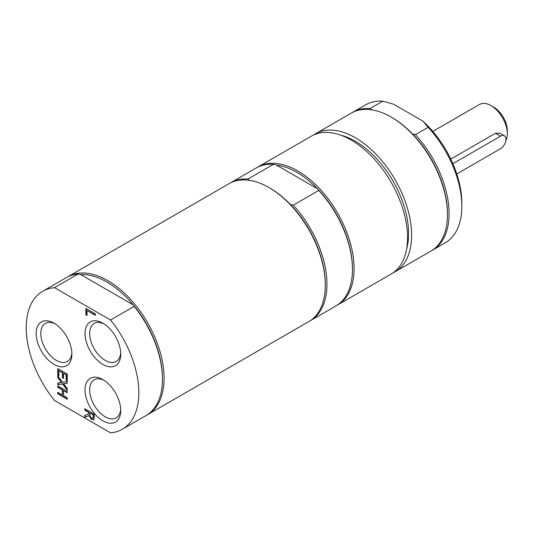 <?xml version="1.0" encoding="UTF-8"?>
<svg xmlns="http://www.w3.org/2000/svg" width="534" height="534" viewBox="0 0 534 534"><rect width="100%" height="100%" fill="white"/><g stroke="black" fill="none" stroke-linecap="round" stroke-linejoin="round"><path stroke-width="0.8" d="M340.679 135.142A75.374 43.514 60 0 1 392.991 181.006A75.374 43.514 60 0 1 406.554 249.244M456.77 173.957L500.512 148.706A7.676 4.432 120 0 0 505.531 141.937A7.676 4.432 120 0 0 504.35 135.79A7.676 4.432 120 0 0 500.512 136.163L452.859 163.678M450.776 159.105L495.512 133.28L499.824 133.173L504.35 135.79M432.827 131.411L479.499 104.47A23.029 13.297 60 0 1 491.013 105.612L491.013 105.612A23.029 13.297 60 0 1 507.3 133.814A23.029 13.297 60 0 1 505.791 140.843M507.3 133.814L507.3 130.683A19.191 11.081 -120 0 0 493.73 107.174L491.013 105.612M393.037 272.827A79.646 45.984 -120 0 0 395.127 271.746L430.958 251.06A79.646 45.984 -120 0 0 447.452 214.595A79.646 45.984 -120 0 0 391.135 117.046L391.949 117.52A78.498 45.323 60 0 1 412.475 133.914L415.399 134.661A79.646 45.984 60 0 1 432.587 250.119A79.646 45.984 60 0 1 431.759 250.573M412.475 133.914A78.498 45.323 60 0 1 447.452 213.653L447.452 214.595M391.135 117.046A79.646 45.984 -120 0 0 351.305 113.101L315.481 133.787A79.646 45.984 -120 0 0 313.498 135.055M352.133 112.647A79.646 45.984 60 0 1 352.934 112.16A79.646 45.984 60 0 1 370.122 108.522L371.417 110.211M432.587 250.119L445.343 242.75A79.646 45.984 -120 0 0 461.837 206.291A79.646 45.984 -120 0 0 428.155 127.299L415.399 134.661M395.127 271.746A79.646 45.984 -120 0 0 411.627 235.28A79.646 45.984 -120 0 0 376.857 155.127A79.646 45.984 -120 0 0 315.481 133.787M370.122 108.522L382.878 101.16L393.598 104.21L422.861 121.111L428.155 127.299M382.878 101.16A79.646 45.984 -120 0 0 365.697 104.797L352.934 112.16M461.837 206.291L461.837 203.16A75.808 43.768 -120 0 0 422.861 121.111M249.278 180.726L247.983 179.037L273.495 164.312A79.646 45.984 -120 0 0 256.313 167.95L230.795 182.681A79.646 45.984 -120 0 0 229.994 183.162M273.495 164.312L276.418 165.059L317.476 188.762A78.498 45.323 -120 0 0 276.418 165.059M247.983 179.037A79.646 45.984 -120 0 0 230.795 182.681M309.62 321.088A79.646 45.984 -120 0 0 310.448 320.634L335.959 305.902A79.646 45.984 -120 0 0 352.453 269.443L352.453 268.502A78.498 45.323 -120 0 0 317.476 188.762L318.771 190.451L293.259 205.176L290.336 204.429A78.498 45.323 -120 0 0 269.81 188.035L268.996 187.567A79.646 45.984 -120 0 0 229.166 183.623L67.945 276.699A79.646 45.984 -120 0 0 67.137 277.186M336.767 305.421A79.646 45.984 -120 0 0 337.588 304.961L391.055 274.096A79.646 45.984 -120 0 0 403.263 210.269A79.646 45.984 -120 0 0 351.232 140.082A79.646 45.984 -120 0 0 311.409 136.137L257.942 167.008A79.646 45.984 -120 0 0 257.134 167.496M337.588 304.961A79.646 45.984 -120 0 0 349.797 241.141A79.646 45.984 -120 0 0 297.765 170.953A79.646 45.984 -120 0 0 257.942 167.008M352.453 269.443A79.646 45.984 -120 0 0 318.771 190.451M310.448 320.634A79.646 45.984 -120 0 0 293.259 205.176M146.77 415.112A79.646 45.984 -120 0 0 147.591 414.658L308.819 321.575A79.646 45.984 -120 0 0 325.313 285.116L325.313 284.175A78.498 45.323 -120 0 0 290.336 204.429M325.313 285.116A79.646 45.984 -120 0 0 268.996 187.567L268.996 187.567M120.697 352.694A21.967 12.682 60 0 1 116.192 361.478A21.967 12.682 60 0 1 105.205 360.39A21.967 12.682 60 0 1 90.86 341.032A21.967 12.682 60 0 1 94.224 323.43A21.967 12.682 60 0 1 104.083 323.924M102.882 364.415A25.252 14.578 -120 0 0 120.737 354.109A25.252 14.578 -120 0 0 102.882 323.183A25.252 14.578 -120 0 0 85.026 333.49A25.252 14.578 -120 0 0 102.882 364.415M110.545 320.013L54.508 287.659A79.646 45.984 -120 0 0 42.707 291.277A79.646 45.984 -120 0 0 54.508 400.487L110.545 432.84A79.646 45.984 -120 0 0 122.353 429.229A79.646 45.984 -120 0 0 110.545 320.013L134.161 306.382L133.3 304.947A78.498 45.323 -120 0 0 80.614 274.523L133.3 304.947A78.498 45.323 -120 0 1 162.463 378.192L162.463 379.133A79.646 45.984 -120 0 0 134.161 306.382M102.882 420.832A25.252 14.578 -120 0 0 120.737 410.519A25.252 14.578 -120 0 0 102.882 379.594A25.252 14.578 -120 0 0 85.026 389.9A25.252 14.578 -120 0 0 102.882 420.832M93.77 419.557L91.688 419.597L88.904 415.712L84.766 417.228L84.766 415.339L88.551 414.05L88.551 412.381L84.766 410.199L84.766 408.737L94.271 414.224L94.271 417.054L93.437 419.837M67.251 381.59L67.251 383.258L63.533 383.726L67.251 388.545L67.251 390.114L62.571 383.979L57.752 384.634L57.752 382.958L61.544 382.477L57.752 377.571L57.752 375.996L62.511 382.237L67.251 381.59M63.526 378.419L62.405 377.765L62.405 372.725L58.88 370.689L58.88 376.096L57.752 375.449L57.752 368.587L67.251 374.067L67.251 380.936L66.129 380.281L66.129 374.881L63.526 373.379L63.526 378.419M67.251 391.288L67.251 392.744L63.526 390.594L63.526 395.647L67.251 397.797L67.251 399.252L57.752 393.772L57.752 392.31L62.405 394.993L62.405 389.947L57.752 387.263L57.752 385.802L67.251 391.288M95.386 315.367L87.015 310.528L87.015 315.427L85.887 314.78L85.887 308.425L95.386 313.905L95.386 315.367M54.027 364.415A25.252 14.578 -120 0 0 71.883 354.109A25.252 14.578 -120 0 0 54.027 323.183A25.252 14.578 -120 0 0 36.172 333.49A25.252 14.578 -120 0 0 54.027 364.415M120.697 409.111A21.967 12.682 60 0 1 116.192 417.895A21.967 12.682 60 0 1 105.205 416.807A21.967 12.682 60 0 1 90.86 397.45A21.967 12.682 60 0 1 94.224 379.848A21.967 12.682 60 0 1 104.083 380.335M71.843 352.694A21.967 12.682 60 0 1 67.337 361.478A21.967 12.682 60 0 1 56.35 360.39A21.967 12.682 60 0 1 41.999 341.032A21.967 12.682 60 0 1 45.37 323.437A21.967 12.682 60 0 1 55.229 323.924M87.015 315.113L86.161 314.619L86.161 308.579M95.386 315.053L87.015 310.528M94.037 419.397L91.961 419.444L89.171 415.559L85.04 417.074L85.04 415.245M88.551 414.05L88.818 412.221L85.04 410.039L85.04 408.897M93.123 417.902L93.443 414.898L89.605 412.989L90.092 416.533L91.588 418.022L92.809 418.095M92.956 418.035L93.443 414.898M93.176 415.051L89.605 412.989M67.251 389.6L62.845 383.826L58.026 384.473L58.026 382.925M67.251 383.138L63.533 383.726M61.544 382.477L58.026 377.418L58.026 376.357M58.88 375.782L58.026 375.289L58.026 368.74M63.526 378.105L62.672 377.611L62.672 372.572L58.88 370.689M67.251 380.622L66.403 380.128L66.403 374.721L63.526 373.379M67.251 398.938L58.026 393.611L58.026 392.47M67.251 392.43L63.526 390.594M62.405 394.993L62.672 389.787L58.026 387.103L58.026 385.962M54.508 287.659L78.124 274.029L80.614 274.523M78.124 274.029A79.646 45.984 -120 0 0 66.316 277.64L42.707 291.277M122.353 429.229L145.962 415.599A79.646 45.984 -120 0 0 162.463 379.133M147.591 414.658A79.646 45.984 -120 0 0 164.092 378.192A79.646 45.984 -120 0 0 129.321 298.039A79.646 45.984 -120 0 0 67.945 276.699M495.512 133.28L500.512 136.163"/></g></svg>

